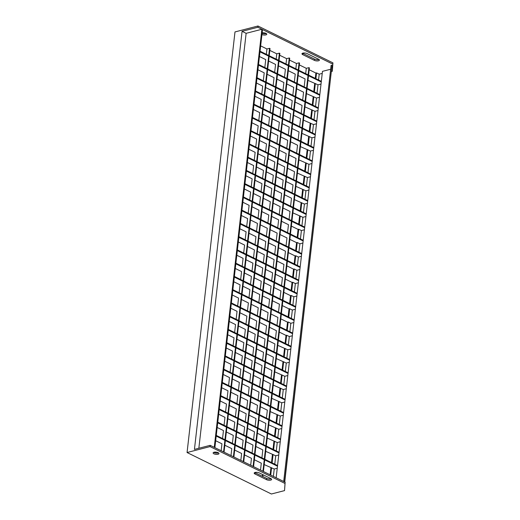 <?xml version="1.0" encoding="UTF-8"?>
<svg xmlns="http://www.w3.org/2000/svg" width="520" height="520" viewBox="0 0 520 520"><rect width="100%" height="100%" fill="white"/><g stroke="black" fill="none" stroke-linecap="round" stroke-linejoin="round"><path stroke-width="0.78" d="M244.881 184.333L306.156 214.468M244.953 183.703L306.228 213.837M305.923 216.515L302.9 217.295L292.87 212.856M289.081 219.394L289.985 211.439L283.03 208.019M279.24 214.552L280.15 206.596L273.195 203.177M269.406 209.716L270.309 201.76L263.354 198.341M259.565 204.88L260.468 196.924L253.513 193.499M249.724 200.037L250.633 192.082L244.348 188.994M246.389 171.08L307.671 201.214M246.461 170.45L307.743 200.583M307.437 203.268L304.414 204.048L294.378 199.608M290.589 206.141L291.499 198.192L284.538 194.766M280.748 201.305L281.658 193.349L274.703 189.93M270.913 196.469L271.817 188.513L264.862 185.088M261.072 191.627L261.983 183.671L255.021 180.252M251.232 186.791L252.142 178.834L245.856 175.747M247.897 157.833L309.179 187.967M247.969 157.203L309.25 187.337M308.945 190.021L305.923 190.801L295.887 186.355M292.097 192.894L293.007 184.938L286.052 181.519M282.262 188.058L283.166 180.102L276.211 176.683M272.422 183.216L273.325 175.26L266.37 171.841M262.581 178.38L263.49 170.424L256.536 167.005M252.746 173.544L253.65 165.588L247.364 162.494M249.405 144.586L310.687 174.72M249.483 143.956L310.758 174.089M310.453 176.768L307.431 177.547L297.401 173.108M293.611 179.647L294.515 171.691L287.56 168.272M283.771 174.805L284.674 166.855L277.719 163.43M273.93 169.969L274.839 162.013L267.885 158.594M264.095 165.133L264.999 157.177L258.043 153.758M254.254 160.29L255.158 152.334L248.879 149.247M250.919 131.333L312.195 161.473M250.991 130.702L312.267 160.843M311.961 163.52L308.939 164.3L298.909 159.861M295.12 166.4L296.023 158.444L289.068 155.019M285.279 161.558L286.189 153.602L279.227 150.183M275.438 156.722L276.347 148.766L269.392 145.347M265.603 151.879L266.507 143.93L259.552 140.504M255.762 147.043L256.672 139.087L250.386 136M252.428 118.085L313.703 148.22M252.499 117.455L313.781 147.589M313.476 150.274L310.453 151.053L300.417 146.614M296.627 153.147L297.538 145.191L290.576 141.772M286.786 148.31L287.697 140.355L280.742 136.935M276.952 143.475L277.856 135.519L270.901 132.093M267.111 138.632L268.014 130.676L261.06 127.257M257.27 133.796L258.18 125.84L251.894 122.752M253.936 104.838L315.218 134.972M254.007 104.208L315.289 134.342M314.983 137.026L311.961 137.806L301.925 133.361M298.136 139.899L299.046 131.944L292.091 128.524M288.301 135.064L289.204 127.108L282.25 123.682M278.46 130.221L279.364 122.265L272.409 118.846M268.619 125.385L269.529 117.429L262.574 114.01M258.784 120.542L259.688 112.593L253.403 109.499M255.444 91.591L316.726 121.726M255.515 90.961L316.797 121.095M316.492 123.773L313.469 124.553L303.44 120.114M299.65 126.653L300.553 118.697L293.599 115.278M289.809 121.81L290.713 113.854L283.757 110.435M279.968 116.974L280.878 109.018L273.917 105.599M270.133 112.138L271.037 104.182L264.082 100.757M260.293 107.296L261.196 99.34L254.917 96.252M256.958 78.338L318.233 108.478M257.03 77.707L318.305 107.841M318 110.526L314.977 111.306L304.947 106.867M301.158 113.399L302.062 105.45L295.106 102.024M291.317 108.563L292.227 100.607L285.266 97.188M281.476 103.727L282.386 95.771L275.431 92.352M271.642 98.885L272.545 90.928L265.59 87.51M261.8 94.049L262.711 86.093L256.425 83.005M258.466 65.091L319.742 95.225M258.538 64.461L319.813 94.595M319.507 97.279L316.492 98.059L306.456 93.613M302.666 100.152L303.57 92.196L296.615 88.777M292.825 95.316L293.735 87.36L286.78 83.941M282.99 90.474L283.894 82.524L276.939 79.099M273.15 85.638L274.053 77.681L267.098 74.263M263.308 80.802L264.219 72.846L257.933 69.752M259.974 51.844L321.256 81.978M260.046 51.214L321.328 81.348M321.022 84.032L318 84.806L307.964 80.366M304.174 86.905L305.084 78.949L298.129 75.53M294.339 82.069L295.243 74.113L288.288 70.688M284.499 77.227L285.402 69.27L278.447 65.852M274.658 72.391L275.567 64.434L268.606 61.016M264.823 67.548L265.726 59.599L259.441 56.505M278.584 60.327L279.403 53.138L279.87 53.365L279.052 60.561M278.98 61.191L277.543 73.808M277.472 74.438L276.029 87.055M275.958 87.685L274.521 100.302M274.45 100.932L273.013 113.555M272.942 114.185L271.505 126.802M271.433 127.433L269.997 140.049M269.925 140.68L268.483 153.303M268.411 153.933L266.975 166.55M266.903 167.18L265.467 179.797M265.395 180.427L263.959 193.044M263.887 193.674L262.444 206.297M262.373 206.928L260.936 219.544M260.865 220.175L259.428 232.791M259.356 233.422L257.92 246.038M257.849 246.675L256.406 259.292M256.334 259.922L254.898 272.538M254.826 273.169L253.389 285.786M253.318 286.416L251.882 299.039M251.81 299.669L250.374 312.286M250.296 312.917L248.859 325.533M248.787 326.163L247.351 338.78M247.28 339.411L245.843 352.034M245.772 352.664L244.335 365.281M244.264 365.911L242.821 378.528M242.749 379.158L241.312 391.775M241.241 392.412L239.805 405.028M239.733 405.659L238.297 418.275M238.225 418.906L236.782 431.522M236.711 432.153L235.274 444.776M235.203 445.406L233.883 456.982M278.512 60.957L277.075 73.573M277.004 74.204L275.561 86.827M275.49 87.458L274.053 100.074M273.981 100.705L272.545 113.321M272.474 113.952L271.037 126.575M270.966 127.205L269.522 139.822M269.451 140.452L268.014 153.069M267.943 153.699L266.507 166.316M266.435 166.946L264.999 179.569M264.927 180.2L263.49 192.816M263.413 193.447L261.976 206.063M261.905 206.694L260.468 219.31M260.397 219.947L258.96 232.564M258.889 233.194L257.452 245.811M257.381 246.441L255.938 259.058M255.866 259.688L254.43 272.311M254.358 272.942L252.922 285.558M252.85 286.189L251.414 298.805M251.342 299.436L249.899 312.052M249.828 312.683L248.391 325.306M248.319 325.936L246.883 338.553M246.811 339.183L245.375 351.8M245.303 352.43L243.867 365.047M243.789 365.684L242.353 378.3M242.281 378.931L240.844 391.547M240.773 392.178L239.337 404.794M239.265 405.425L237.828 418.048M237.757 418.678L236.314 431.294M236.243 431.925L234.806 444.541M234.734 445.172L233.415 456.755M279.403 53.138L276.776 53.814L276.166 59.137M252.005 206.752L258.96 210.171L258.057 218.127M250.497 219.999L257.452 223.418L256.542 231.374M248.983 233.246L255.944 236.665L255.034 244.621M247.475 246.493L254.43 249.919L253.526 257.875M245.967 259.747L252.922 263.166L252.018 271.122M244.458 272.994L251.414 276.413L250.504 284.369M242.951 286.24L249.906 289.666L248.995 297.615M241.436 299.494L248.391 302.913L247.488 310.869M239.928 312.741L246.883 316.16L245.98 324.116M238.42 325.988L245.375 329.407L244.472 337.363M236.912 339.235L243.867 342.661L242.957 350.616M235.397 352.488L242.359 355.907L241.449 363.863M233.889 365.736L240.844 369.154L239.941 377.111M232.381 378.982L239.337 382.408L238.433 390.357M230.874 392.236L237.828 395.655L236.919 403.611M229.359 405.483L236.321 408.902L235.411 416.858M227.851 418.73L234.806 422.149L233.903 430.105M226.343 431.977L233.298 435.403L232.394 443.352M224.835 445.231L231.79 448.65L231.004 455.566M288.425 65.169L289.244 57.974L289.712 58.208L288.892 65.397M288.821 66.027L287.378 78.644M287.307 79.274L285.87 91.897M285.798 92.528L284.362 105.144M284.291 105.775L282.854 118.391M282.783 119.022L281.339 131.638M281.268 132.269L279.832 144.892M279.76 145.522L278.324 158.138M278.252 158.769L276.815 171.386M276.744 172.016L275.308 184.633M275.23 185.269L273.793 197.886M273.721 198.517L272.285 211.133M272.214 211.764L270.777 224.38M270.706 225.011L269.269 237.633M269.197 238.264L267.755 250.881M267.683 251.511L266.247 264.127M266.175 264.758L264.739 277.375M264.667 278.005L263.231 290.628M263.159 291.258L261.716 303.875M261.644 304.506L260.208 317.122M260.137 317.752L258.7 330.369M258.628 331.006L257.192 343.623M257.12 344.253L255.684 356.87M255.606 357.5L254.169 370.116M254.098 370.747L252.661 383.37M252.59 384L251.154 396.617M251.082 397.248L249.645 409.864M249.574 410.495L248.131 423.111M248.06 423.741L246.623 436.365M246.552 436.995L245.115 449.612M245.044 450.242L243.724 461.825M288.346 65.8L286.91 78.416M286.839 79.047L285.402 91.663M285.331 92.294L283.894 104.91M283.822 105.541L282.386 118.163M282.315 118.794L280.872 131.41M280.8 132.041L279.364 144.657M279.292 145.288L277.856 157.905M277.784 158.542L276.347 171.158M276.276 171.789L274.833 184.405M274.762 185.036L273.325 197.652M273.253 198.283L271.817 210.906M271.745 211.536L270.309 224.153M270.238 224.783L268.801 237.4M268.723 238.03L267.286 250.647M267.215 251.277L265.779 263.9M265.707 264.531L264.271 277.147M264.199 277.778L262.762 290.394M262.691 291.025L261.248 303.641M261.177 304.278L259.74 316.894M259.668 317.525L258.232 330.142M258.161 330.772L256.724 343.388M256.653 344.019L255.21 356.642M255.138 357.272L253.702 369.889M253.63 370.519L252.194 383.136M252.122 383.767L250.686 396.383M250.614 397.013L249.178 409.637M249.1 410.267L247.663 422.884M247.592 423.514L246.155 436.131M246.083 436.761L244.647 449.384M244.576 450.015L243.256 461.591M289.244 57.974L286.611 58.65L286.007 63.98M261.846 211.588L268.801 215.007L267.891 222.963M260.332 224.835L267.293 228.261L266.383 236.21M258.824 238.089L265.779 241.508L264.875 249.464M257.315 251.336L264.271 254.755L263.367 262.711M255.808 264.583L262.762 268.002L261.853 275.958M254.293 277.829L261.255 281.255L260.344 289.211M252.785 291.083L259.74 294.502L258.837 302.458M251.277 304.33L258.232 307.749L257.329 315.705M249.769 317.577L256.724 321.002L255.814 328.952M248.261 330.831L255.216 334.25L254.306 342.206M246.747 344.078L253.702 347.497L252.798 355.453M245.239 357.325L252.194 360.744L251.29 368.7M243.731 370.572L250.686 373.997L249.782 381.947M242.222 383.825L249.178 387.244L248.268 395.2M240.708 397.072L247.669 400.491L246.76 408.447M239.2 410.319L246.155 413.738L245.252 421.694M237.692 423.566L244.647 426.991L243.744 434.947M236.184 436.82L243.139 440.238L242.229 448.195M234.669 450.067L241.631 453.486L240.838 460.408M298.259 70.005L299.078 62.816L299.546 63.044L298.727 70.233M298.656 70.863L297.219 83.486M297.147 84.117L295.711 96.733M295.639 97.364L294.203 109.98M294.132 110.611L292.689 123.227M292.617 123.864L291.181 136.481M291.109 137.111L289.673 149.727M289.601 150.358L288.164 162.975M288.093 163.605L286.65 176.228M286.579 176.858L285.142 189.475M285.07 190.106L283.634 202.722M283.562 203.353L282.126 215.969M282.055 216.6L280.618 229.222M280.54 229.853L279.103 242.469M279.032 243.1L277.596 255.717M277.524 256.347L276.088 268.964M276.016 269.601L274.579 282.217M274.508 282.847L273.065 295.464M272.994 296.094L271.557 308.711M271.486 309.342L270.049 321.964M269.978 322.595L268.541 335.212M268.469 335.842L267.026 348.459M266.955 349.089L265.519 361.706M265.447 362.336L264.011 374.959M263.939 375.59L262.502 388.206M262.431 388.837L260.995 401.453M260.917 402.084L259.48 414.707M259.409 415.337L257.972 427.954M257.901 428.584L256.464 441.2M256.392 441.831L254.956 454.447M254.885 455.078L253.565 466.661M298.188 70.636L296.751 83.252M296.68 83.883L295.243 96.499M295.172 97.136L293.735 109.752M293.657 110.383L292.221 122.999M292.149 123.63L290.713 136.247M290.641 136.877L289.204 149.5M289.133 150.131L287.697 162.747M287.625 163.377L286.182 175.994M286.111 176.625L284.674 189.241M284.603 189.872L283.166 202.494M283.094 203.125L281.658 215.742M281.587 216.372L280.144 228.989M280.072 229.619L278.636 242.236M278.564 242.873L277.127 255.489M277.056 256.12L275.62 268.736M275.548 269.367L274.111 281.983M274.034 282.614L272.597 295.236M272.526 295.867L271.089 308.483M271.017 309.114L269.581 321.731M269.51 322.361L268.073 334.978M268.002 335.608L266.558 348.231M266.487 348.862L265.05 361.478M264.979 362.109L263.543 374.725M263.471 375.356L262.034 387.978M261.963 388.609L260.52 401.226M260.449 401.856L259.012 414.473M258.94 415.103L257.504 427.719M257.433 428.35L255.996 440.973M255.925 441.603L254.488 454.22M254.41 454.851L253.091 466.434M299.078 62.816L296.452 63.492L295.847 68.816M271.681 216.424L278.636 219.85L277.732 227.806M270.173 229.678L277.127 233.097L276.224 241.053M268.664 242.925L275.62 246.344L274.716 254.3M267.156 256.172L274.111 259.597L273.202 267.547M265.642 269.425L272.603 272.844L271.694 280.8M264.134 282.672L271.089 286.091L270.186 294.047M262.626 295.919L269.581 299.338L268.678 307.294M261.118 309.166L268.073 312.592L267.163 320.541M259.603 322.419L266.565 325.839L265.655 333.794M258.096 335.666L265.05 339.085L264.147 347.041M256.588 348.913L263.543 352.332L262.639 360.288M255.08 362.161L262.034 365.586L261.125 373.542M253.572 375.414L260.526 378.833L259.617 386.789M252.057 388.661L259.012 392.08L258.108 400.036M250.549 401.908L257.504 405.334L256.601 413.283M249.041 415.162L255.996 418.581L255.093 426.537M247.533 428.409L254.488 431.828L253.578 439.784M246.019 441.656L252.98 445.075L252.07 453.031M244.511 454.903L251.466 458.328L250.679 465.244M308.1 74.841L308.919 67.652L309.387 67.88L308.568 75.075M308.497 75.706L307.06 88.322M306.989 88.953L305.552 101.569M305.474 102.2L304.038 114.823M303.966 115.453L302.53 128.07M302.458 128.7L301.022 141.316M300.95 141.947L299.514 154.564M299.442 155.194L297.999 167.817M297.928 168.447L296.491 181.064M296.419 181.694L294.983 194.311M294.911 194.942L293.475 207.558M293.404 208.195L291.961 220.811M291.889 221.442L290.453 234.058M290.381 234.689L288.945 247.306M288.873 247.936L287.437 260.559M287.365 261.19L285.928 273.806M285.851 274.437L284.414 287.053M284.343 287.683L282.906 300.3M282.834 300.931L281.398 313.553M281.327 314.184L279.89 326.8M279.819 327.431L278.375 340.048M278.304 340.678L276.868 353.301M276.796 353.932L275.36 366.548M275.288 367.178L273.851 379.795M273.78 380.425L272.337 393.042M272.266 393.673L270.829 406.296M270.757 406.926L269.321 419.543M269.25 420.173L267.813 432.79M267.742 433.42L266.298 446.037M266.227 446.674L264.791 459.29M264.719 459.921L263.4 471.497M263.029 474.74L262.828 476.515M308.029 75.472L306.592 88.095M306.521 88.725L305.078 101.341M305.006 101.972L303.57 114.588M303.498 115.219L302.062 127.835M301.99 128.466L300.553 141.089M300.482 141.72L299.046 154.336M298.968 154.966L297.531 167.583M297.459 168.214L296.023 180.83M295.952 181.467L294.515 194.083M294.444 194.714L293.007 207.331M292.936 207.961L291.493 220.578M291.421 221.208L289.985 233.831M289.913 234.462L288.476 247.078M288.405 247.708L286.969 260.325M286.897 260.956L285.454 273.572M285.382 274.203L283.946 286.825M283.875 287.456L282.438 300.072M282.367 300.703L280.93 313.32M280.858 313.95L279.422 326.573M279.344 327.204L277.908 339.82M277.836 340.45L276.4 353.067M276.328 353.697L274.892 366.314M274.82 366.945L273.383 379.568M273.312 380.198L271.869 392.815M271.798 393.445L270.361 406.062M270.289 406.692L268.853 419.309M268.781 419.946L267.345 432.562M267.274 433.193L265.831 445.809M265.759 446.44L264.322 459.056M264.251 459.687L262.932 471.269M262.561 474.513L262.36 476.281M308.919 67.652L306.293 68.328L305.682 73.658M281.522 221.267L288.476 224.686L287.573 232.642M280.014 234.514L286.969 237.933L286.058 245.889M278.506 247.761L285.461 251.186L284.55 259.136M276.991 261.014L283.946 264.433L283.043 272.389M275.483 274.261L282.438 277.68L281.534 285.636M273.975 287.508L280.93 290.927L280.026 298.883M272.467 300.755L279.422 304.181L278.512 312.137M270.953 314.008L277.914 317.428L277.004 325.383M269.445 327.256L276.4 330.675L275.496 338.631M267.937 340.503L274.892 343.928L273.988 351.878M266.428 353.756L273.383 357.175L272.474 365.131M264.914 367.003L271.875 370.422L270.966 378.378M263.406 380.25L270.361 383.669L269.458 391.625M261.898 393.497L268.853 396.923L267.95 404.879M260.39 406.75L267.345 410.169L266.435 418.125M258.875 419.998L265.837 423.416L264.927 431.373M257.368 433.245L264.322 436.663L263.419 444.62M255.859 446.491L262.815 449.917L261.911 457.873M254.352 459.745L261.307 463.164L260.52 470.08M268.743 55.491L269.562 48.295L270.03 48.529L269.211 55.718M269.139 56.349L267.703 68.965M267.631 69.602L266.195 82.219M266.123 82.849L264.687 95.466M264.615 96.096L263.172 108.713M263.101 109.343L261.664 121.966M261.593 122.597L260.156 135.213M260.084 135.844L258.648 148.46M258.577 149.091L257.133 161.707M257.062 162.338L255.625 174.961M255.554 175.591L254.118 188.208M254.046 188.838L252.609 201.455M252.538 202.085L251.095 214.708M251.024 215.339L249.587 227.955M249.516 228.586L248.079 241.202M248.008 241.833L246.571 254.449M246.5 255.08L245.063 267.703M244.992 268.333L243.549 280.95M243.477 281.58L242.041 294.197M241.969 294.827L240.533 307.444M240.461 308.081L239.025 320.697M238.953 321.328L237.51 333.944M237.439 334.575L236.002 347.191M235.931 347.822L234.494 360.445M234.422 361.075L232.986 373.692M232.915 374.322L231.472 386.938M231.4 387.569L229.964 400.185M229.892 400.816L228.456 413.439M228.384 414.07L226.947 426.686M226.876 427.317L225.44 439.933M225.362 440.563L224.042 452.147M268.671 56.121L267.235 68.737M267.163 69.368L265.726 81.984M265.655 82.615L264.212 95.238M264.141 95.869L262.704 108.485M262.632 109.116L261.196 121.732M261.125 122.362L259.688 134.979M259.617 135.609L258.18 148.233M258.108 148.863L256.666 161.48M256.594 162.11L255.158 174.727M255.086 175.357L253.65 187.98M253.578 188.611L252.142 201.227M252.07 201.858L250.627 214.474M250.556 215.105L249.119 227.721M249.047 228.352L247.611 240.975M247.54 241.605L246.103 254.222M246.031 254.852L244.589 267.469M244.517 268.099L243.081 280.716M243.009 281.353L241.572 293.969M241.501 294.6L240.065 307.216M239.993 307.846L238.556 320.463M238.478 321.094L237.042 333.716M236.971 334.347L235.534 346.964M235.463 347.594L234.026 360.21M233.955 360.841L232.518 373.457M232.447 374.088L231.004 386.711M230.932 387.341L229.495 399.958M229.424 400.589L227.988 413.205M227.916 413.835L226.48 426.452M226.408 427.089L224.965 439.706M224.894 440.336L223.574 451.919M269.562 48.295L266.936 48.977L266.331 54.301M242.84 202.241L249.119 205.335L248.216 213.285M241.332 215.488L247.611 218.582L246.708 226.538M239.817 228.742L246.103 231.829L245.2 239.785M238.31 241.989L244.595 245.076L243.685 253.032M236.802 255.236L243.081 258.329L242.177 266.286M235.294 268.489L241.572 271.577L240.669 279.533M233.779 281.736L240.065 284.824L239.161 292.78M232.271 294.983L238.556 298.07L237.647 306.026M230.763 308.23L237.049 311.324L236.139 319.28M229.255 321.483L235.534 324.571L234.631 332.527M227.74 334.731L234.026 337.818L233.123 345.774M226.233 347.978L232.518 351.072L231.608 359.021M224.725 361.231L231.01 364.319L230.1 372.275M223.217 374.478L229.495 377.566L228.592 385.522M221.708 387.725L227.988 390.812L227.084 398.769M220.194 400.972L226.48 404.066L225.569 412.022M218.686 414.226L224.972 417.313L224.061 425.269M217.178 427.473L223.457 430.56L222.553 438.516M215.67 440.719L221.949 443.813L221.162 450.729M229.781 316.817L291.064 346.95M229.859 316.186L291.135 346.32M290.829 349.005L287.807 349.785L277.778 345.345M228.274 330.07L289.556 360.204M228.345 329.44L289.627 359.574M289.322 362.251L286.299 363.031L276.263 358.592M226.766 343.317L288.048 373.451M226.837 342.687L288.119 372.821M287.814 375.505L284.791 376.285L274.755 371.839M225.258 356.564L286.533 386.698M225.329 355.934L286.605 386.068M286.299 388.752L283.276 389.532L273.247 385.086M223.75 369.811L285.025 399.951M223.821 369.181L285.096 399.321M284.791 401.999L281.769 402.779L271.739 398.34M222.235 383.065L283.517 413.199M222.306 382.434L283.589 412.568M283.283 415.246L280.261 416.026L270.225 411.587M220.727 396.312L282.009 426.446M220.799 395.681L282.081 425.815M281.775 428.5L278.752 429.279L268.717 424.834M219.219 409.559L280.495 439.693M219.291 408.928L280.566 439.062M280.261 441.747L277.245 442.526L267.209 438.087M217.711 422.812L278.986 452.946M217.783 422.175L279.058 452.316M278.752 454.994L275.73 455.774L265.7 451.334M216.197 436.059L277.478 466.193M216.268 435.428L277.55 465.562M277.245 468.247L274.222 469.021L264.186 464.581M270.822 478.575A2.964 1.099 6.5 0 1 271.628 479.459A2.964 1.099 6.5 0 1 270.719 480.123A2.964 1.099 6.5 0 1 266.552 479.674L254.995 473.993A2.964 1.099 6.5 0 1 254.189 473.109A2.964 1.099 6.5 0 1 256.094 472.31A2.964 1.099 6.5 0 1 259.266 472.894L270.822 478.575M271.161 478.771A2.964 1.099 6.5 0 1 270.861 478.862A2.964 1.099 6.5 0 1 266.695 478.413L255.138 472.732A2.964 1.099 6.5 0 1 254.8 472.537M218.088 454.24A2.964 1.099 6.5 0 1 214.838 454.129A2.964 1.099 6.5 0 1 213.115 452.907A2.964 1.099 6.5 0 1 214.025 452.244A2.964 1.099 6.5 0 1 217.275 452.361A2.964 1.099 6.5 0 1 218.998 453.576A2.964 1.099 6.5 0 1 218.088 454.24M218.53 452.887A2.964 1.099 6.5 0 1 218.231 452.978A2.964 1.099 6.5 0 1 213.727 452.341M318.936 59.436A2.964 1.099 6.5 0 1 318.637 59.527A2.964 1.099 6.5 0 1 314.476 59.079L302.919 53.398A2.964 1.099 6.5 0 1 302.582 53.203M318.494 60.788A2.964 1.099 6.5 0 1 314.334 60.34L302.776 54.659A2.964 1.099 6.5 0 1 301.964 53.775A2.964 1.099 6.5 0 1 303.875 52.975A2.964 1.099 6.5 0 1 307.041 53.553L318.597 59.241A2.964 1.099 6.5 0 1 319.41 60.125A2.964 1.099 6.5 0 1 318.494 60.788M266.305 33.553A2.964 1.099 6.5 0 1 266.006 33.644A2.964 1.099 6.5 0 1 262.087 33.306M262.139 32.838A2.964 1.099 6.5 0 1 265.245 33.078A2.964 1.099 6.5 0 1 266.78 34.242A2.964 1.099 6.5 0 1 265.863 34.905A2.964 1.099 6.5 0 1 261.944 34.567M242.067 31.33L257.829 27.261L261.885 29.256L246.129 33.326L242.067 31.33L194.435 449.404L210.197 445.334L210.047 446.596L285.012 483.464L284.531 490.613L285.155 482.196L214.877 447.642L262.516 29.569L332.793 64.129L332.312 71.279L331.519 71.481M295.666 250.614L296.575 242.658L289.848 239.35M292.65 277.108L293.553 269.159L286.832 265.85M288.119 316.856L289.022 308.9L282.302 305.597M291.135 290.361L292.045 282.406L285.324 279.097M284.531 490.613L271.401 494L187.064 452.53L234.988 31.928L257.972 26L332.937 62.861L332.312 71.279M289.627 303.608L290.537 295.653L283.81 292.351M286.611 330.109L287.514 322.153L280.793 318.844M270.12 474.806L270.913 467.89M271.512 462.592L272.422 454.636M273.026 449.345L273.93 441.389M274.534 436.098L275.438 428.142M276.042 422.844L276.952 414.895M277.55 409.598L278.46 401.642M279.065 396.351L279.968 388.394M280.572 383.103L281.476 375.147M282.081 369.85L282.984 361.894M283.589 356.603L284.499 348.647M285.096 343.356L286.007 335.4L279.286 332.092M294.158 263.861L295.061 255.905L288.34 252.603M298.688 224.114L299.592 216.158M300.196 210.867L301.1 202.911M301.704 197.619L302.608 189.664M303.212 184.366L304.122 176.417M304.72 171.119L305.63 163.163M306.235 157.872L307.138 149.916M307.743 144.625L308.646 136.669M309.25 131.372L310.161 123.422M310.758 118.124L311.668 110.169M312.273 104.877L313.177 96.922M313.781 91.63L314.685 83.674M315.289 78.377L315.894 73.053L309.173 69.745M306.293 68.328L299.338 64.909M296.452 63.492L289.497 60.073M286.611 58.65L279.656 55.23M276.776 53.814L269.822 50.395M266.936 48.977L260.656 45.884M297.173 237.367L298.084 229.411L291.363 226.103M243.373 197.581L304.649 227.714L322.465 71.357L330.668 69.245M243.444 196.95L304.72 227.084M304.414 229.769L301.392 230.549L298.74 229.242L298.084 229.411M299.286 224.412L300.248 215.989M300.8 211.166L301.756 202.742M302.308 197.912L303.271 189.494M303.817 184.665L304.779 176.248M305.325 171.418L306.286 162.994M306.839 158.171L307.794 149.747M308.347 144.917L309.303 136.5M309.855 131.671L310.817 123.247M311.363 118.424L312.325 109.999M312.877 105.17L313.833 96.752M314.386 91.923L315.341 83.505M315.894 78.676L316.557 72.885L315.894 73.053M301.945 225.719L302.9 217.295M303.453 212.472L304.414 204.048M304.961 199.219L305.923 190.801M306.475 185.972L307.431 177.547M307.983 172.725L308.939 164.3M309.491 159.471L310.453 151.053M310.999 146.224L311.961 137.806M312.514 132.977L313.469 124.553M314.022 119.73L314.977 111.306M315.53 106.477L316.492 98.059M317.038 93.23L318 84.806M318.546 79.983L319.209 74.191L316.557 72.885M322.231 73.411L319.209 74.191M241.858 210.828L303.141 240.962L304.649 227.714M241.93 210.197L303.212 240.331M302.906 243.016L299.884 243.796L297.232 242.489L296.575 242.658M297.778 237.66L298.74 229.242M300.437 238.966L301.392 230.549M240.35 224.075L301.632 254.215L303.141 240.962M240.422 223.444L301.704 253.585M301.399 256.262L298.376 257.043L295.718 255.736L295.061 255.905M296.27 250.913L297.232 242.489M298.922 252.213L299.884 243.796M238.843 237.328L300.118 267.462L301.632 254.215M238.914 236.697L300.19 266.832M299.884 269.51L296.868 270.289L294.209 268.983L293.553 269.159M294.762 264.16L295.718 255.736M297.414 265.467L298.376 257.043M231.296 303.57L292.572 333.704L300.118 267.462M231.368 302.939L292.643 333.073M292.338 335.757L289.315 336.538L286.663 335.231L286.007 335.4M287.216 330.401L288.171 321.984L287.514 322.153M289.868 331.708L290.829 323.284L288.171 321.984M293.852 322.504L290.829 323.284M232.875 289.692L294.158 319.826M232.804 290.322L294.079 320.457M288.724 317.155L289.679 308.731L289.022 308.9M291.375 318.461L292.338 310.037L289.679 308.731M295.36 309.257L292.338 310.037M234.383 276.439L295.666 306.579M234.312 277.075L295.594 307.209M290.231 303.908L291.194 295.483L290.537 295.653M292.883 305.208L293.846 296.79L291.194 295.483M296.868 296.01L293.846 296.79M235.892 263.192L297.173 293.325M235.82 263.822L297.102 293.956M291.74 290.654L292.702 282.236L292.045 282.406M294.398 291.961L295.353 283.543L292.702 282.236M298.376 282.763L295.353 283.543M293.248 277.407L294.209 268.983M295.906 278.714L296.868 270.289M284.745 481.995L332.02 65.383L331.117 65.286L283.699 481.481M210.197 445.334L214.253 447.33L261.885 29.256M257.829 27.261L257.972 26M285.155 482.196L285.012 483.464M332.793 64.129L332.937 62.861M187.064 452.53L210.047 446.596M270.725 475.104L271.57 467.721M272.116 462.891L273.078 454.467M273.624 449.644L274.586 441.22M275.139 436.391L276.094 427.973M276.647 423.144L277.608 414.726M278.155 409.897L279.117 401.473M279.663 396.65L280.625 388.226M281.177 383.396L282.132 374.978M282.685 370.149L283.641 361.725M284.193 356.902L285.155 348.478M285.701 343.649L286.663 335.231M273.383 476.411L274.222 469.021M274.775 464.197L275.73 455.774M276.283 450.95L277.245 442.526M277.791 437.697L278.752 429.279M279.298 424.45L280.261 416.026M280.813 411.203L281.769 402.779M282.321 397.95L283.276 389.532M283.829 384.703L284.791 376.285M285.337 371.456L286.299 363.031M286.851 358.209L287.807 349.785M288.36 344.955L289.315 336.538M276.159 477.776L292.572 333.704M284.564 481.91L332.02 65.383M198.848 448.26L246.129 33.326M237.334 250.575L298.61 280.709M237.406 249.945L298.682 280.079M314.334 60.34L314.476 59.079M302.776 54.659L302.919 53.398M255.138 472.732L254.995 473.993M266.695 478.413L266.552 479.674"/></g></svg>
